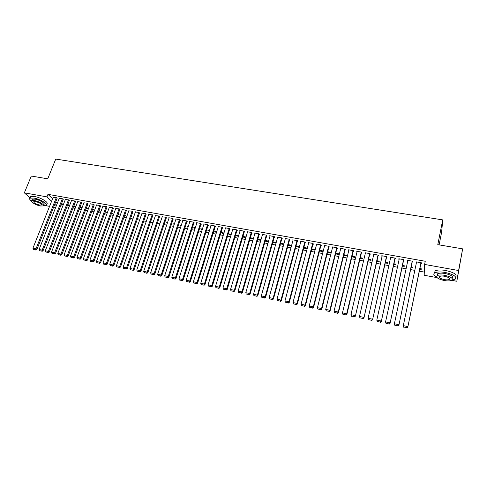 <?xml version="1.0" encoding="UTF-8"?>
<svg xmlns="http://www.w3.org/2000/svg" width="487" height="487" viewBox="0 0 487 487"><rect width="100%" height="100%" fill="white"/><g stroke="black" fill="none" stroke-linecap="round" stroke-linejoin="round"><path stroke-width="0.73" d="M60.711 205.764L62.75 206.135M66.841 206.884L68.91 207.261M73.013 208.01L75.12 208.393M79.229 209.142L81.366 209.532M85.487 210.287L87.66 210.682M91.787 211.437L93.997 211.839M98.13 212.594L100.377 213.002M104.522 213.756L106.799 214.17M110.951 214.931L113.264 215.351M117.428 216.112L119.778 216.538M123.948 217.299L126.34 217.738M130.516 218.499L132.945 218.943M137.133 219.704L139.592 220.154M143.793 220.921L146.295 221.378M150.495 222.145L153.04 222.608M157.252 223.375L159.833 223.85M164.058 224.617L166.676 225.097M170.907 225.871L173.567 226.352M177.81 227.125L180.507 227.618M184.756 228.397L187.501 228.896M191.756 229.675L194.544 230.181M198.812 230.96L201.636 231.477M205.91 232.256L208.783 232.78M213.069 233.559L215.978 234.089M220.27 234.874L223.229 235.416M227.532 236.201L230.534 236.749M234.844 237.534L237.893 238.088M242.216 238.88L245.308 239.44M249.636 240.231L252.777 240.803M257.112 241.595L260.302 242.179M264.648 242.97L267.88 243.561M272.239 244.352L275.52 244.955M279.885 245.752L283.215 246.355M287.592 247.159L290.97 247.773M295.353 248.571L298.787 249.198M303.176 250.001L306.658 250.635M311.059 251.438L314.596 252.083M319.003 252.887L322.595 253.544M327.014 254.348L330.649 255.011M335.08 255.821L338.775 256.491M343.207 257.3L346.957 257.988M351.401 258.798L355.206 259.492M359.662 260.308L363.521 261.008M367.983 261.823L371.904 262.536M376.372 263.351L380.347 264.076M384.827 264.898L388.863 265.634M393.356 266.45L397.447 267.199M401.945 268.02L406.097 268.775M410.608 269.597L414.814 270.364M419.337 271.192L424.305 272.099M55.652 207.486L53.643 207.121M49.564 206.366L45.784 205.672M439.104 244.882L441.624 232.22L442.732 219.887L55.731 159.072L47.75 178.82L31.29 176.044L24.35 192.84L46.935 196.876L51.598 201.259M442.732 219.887L437.789 244.657L462.65 248.857L456.818 281.261L451.699 280.323M437.07 277.633L424.177 275.258L424.603 264.441L458.596 270.522L456.818 281.261M69.58 205.544L68.923 204.905L67.699 204.686M69.544 205.63L67.474 205.252M63.158 199.524L62.671 198.799L59.244 198.379M79.856 207.499L81.798 207.852L81.055 207.103L80.075 206.926M75.442 201.715L74.98 200.997L71.504 200.571M92.408 209.775L94.07 210.08L92.627 209.203M87.891 203.943L87.453 203.225L83.934 202.799M105.137 212.088L106.501 212.338L105.35 211.504M100.511 206.202L100.103 205.477L96.536 205.057M118.037 214.426L119.108 214.621L118.25 213.842M113.307 208.485L112.929 207.766L109.307 207.346M131.119 216.8L131.886 216.94L131.307 216.277M126.279 210.804L125.932 210.086L122.255 209.666M144.383 219.211L144.834 219.29L144.499 218.888M139.434 213.154L139.118 212.442L135.392 212.022M153.728 220.605L153.405 220.209L153.837 220.288M152.772 215.54L152.486 214.828L148.705 214.414M167.26 223.356L166.688 222.614L167.461 222.754M166.304 217.957L166.049 217.245L162.214 216.837M181.085 225.871L180.16 225.055L181.286 225.262M180.026 220.41L180.367 220.477L179.806 219.698L175.661 218.961L175.91 219.302M195.11 228.415L194.343 228.275L193.82 227.532L195.305 227.8M193.942 222.9L194.295 222.961L193.759 222.188L189.553 221.439L189.808 221.798M209.337 230.996L208.168 230.783L207.675 230.041L209.532 230.375M208.065 225.426L208.424 225.487L207.919 224.714L203.651 223.953L203.901 224.337M223.783 233.62L222.194 233.334L221.731 232.585L223.971 232.993M222.395 227.989L222.754 228.05L222.285 227.277L217.951 226.504L218.206 226.912M238.435 236.28L236.42 235.915L235.988 235.172L238.624 235.647M236.932 230.582L237.297 230.649L236.859 229.876L232.463 229.097L232.719 229.529M253.307 238.977L250.854 238.533L250.458 237.79L253.49 238.338M251.688 233.224L252.059 233.291L251.651 232.518L247.195 231.721L247.445 232.189M268.404 241.716L265.5 241.187L265.281 240.748M268.587 241.077L265.354 240.487M266.663 235.897L267.04 235.97L266.669 235.197L262.14 234.387L262.39 234.898M283.726 244.498L280.396 243.896M283.909 243.847L280.579 243.244M281.863 238.618L282.247 238.685L281.912 237.918L277.316 237.096L277.56 237.65M299.286 247.323L295.859 246.702M299.462 246.666L296.035 246.045M297.289 241.375L297.679 241.442L297.38 240.675L292.717 239.841L292.961 240.45M315.205 249.728L311.729 248.887M315.089 250.19L311.558 249.545M312.958 244.176L313.354 244.249L313.092 243.482L308.356 242.636L308.594 243.305M327.495 252.443L330.983 253.076L330.77 252.339L327.66 251.773M328.865 247.019L329.267 247.092L329.048 246.325L324.232 245.466L324.464 246.215M343.682 255.377L346.829 255.949L346.653 255.218L343.846 254.707M345.021 249.904L345.429 249.977L345.246 249.216L340.358 248.346L340.596 249.113M360.118 258.36L362.912 258.871L362.778 258.134L360.283 257.684M361.427 252.838L361.841 252.911L361.701 252.15L356.74 251.268L356.983 252.047M376.822 261.391L379.245 261.829L379.154 261.105L376.975 260.709M378.089 255.821L378.509 255.894L378.417 255.133L373.377 254.232L373.632 255.024M393.788 264.471L395.834 264.843L395.785 264.118L393.94 263.784M395.024 258.847L395.45 258.92L395.401 258.165L390.276 257.252L390.544 258.043M411.028 267.6L412.678 267.899L412.678 267.174L411.174 266.9M412.221 261.921L412.653 261.994L412.653 261.239L407.449 260.314L407.729 261.117M424.603 264.441L425.248 261.263L47.951 194.337L52.596 198.745M55.768 201.752L57.326 203.231M420.926 263.473L421.365 263.552L421.383 262.797L416.135 261.86L416.422 262.67M419.751 269.183L421.206 269.445L421.225 268.727L419.891 268.483M403.589 260.375L404.015 260.454L403.991 259.693L398.829 258.774L399.103 259.571M402.372 266.03L404.222 266.365L404.198 265.64L402.524 265.336M386.52 257.325L386.946 257.404L386.873 256.643L381.79 255.736L382.052 256.527M385.272 262.925L387.506 263.333L387.439 262.603L385.424 262.237M369.724 254.324L370.144 254.397L370.029 253.636L365.025 252.741L365.274 253.526M368.44 259.869L371.045 260.344L370.936 259.614L368.598 259.194M353.191 251.365L353.599 251.438L353.44 250.677L348.515 249.801L348.759 250.574M351.87 256.862L354.84 257.404L354.688 256.673L352.028 256.192M336.913 248.455L337.314 248.528L337.114 247.767L332.268 246.897L332.493 247.67M335.555 253.904L338.873 254.506L338.684 253.77L335.72 253.234M320.878 245.594L321.28 245.661L321.036 244.894L316.264 244.042L316.495 244.754M323.112 251.517L322.924 250.915L319.667 250.324M323.076 251.639L319.496 250.988M305.093 242.77L305.489 242.843L305.209 242.069L300.503 241.235L300.747 241.869M307.157 248.747L303.675 248.12M307.327 248.09L303.851 247.463M289.546 239.988L289.935 240.061L289.619 239.294L284.986 238.466L285.23 239.044M291.482 245.905L288.097 245.29M291.658 245.253L288.28 244.638M274.236 237.254L274.613 237.321L274.26 236.548L269.701 235.738L269.95 236.268M276.038 243.104L272.805 242.331M276.22 242.459L272.939 241.862M259.145 234.557L259.522 234.624L259.133 233.851L254.64 233.048L254.89 233.535M260.825 240.341L258.153 239.854L257.806 239.19M261.008 239.701L257.824 239.123M244.279 231.897L244.651 231.964L244.231 231.191L239.799 230.406L240.054 230.856M245.844 237.619L243.61 237.218L243.196 236.475L246.032 236.986M229.639 229.28L229.998 229.347L229.547 228.573L225.183 227.794L225.432 228.214M231.082 234.941L229.286 234.618L228.835 233.876L231.27 234.314M215.205 226.698L215.564 226.765L215.077 225.992L210.774 225.225L211.029 225.621M216.532 232.305L215.157 232.055L214.682 231.307L216.727 231.678M200.979 224.16L201.332 224.221L200.814 223.448L196.578 222.693L196.827 223.064M202.196 229.7L201.234 229.529L200.723 228.78L202.397 229.085M186.959 221.652L187.306 221.713L186.758 220.94L182.582 220.197L182.832 220.544M188.073 227.137L186.965 226.291L188.268 226.528M173.141 219.18L172.903 218.468L168.788 217.732L169.038 218.066M174.145 224.61L173.402 223.831L174.346 224.002M159.511 216.745L159.243 216.033L155.438 215.625M160.467 221.975L160.022 221.408L160.625 221.518M146.082 214.347L145.777 213.629L142.027 213.215M132.835 211.979L132.501 211.261L128.799 210.841M137.73 217.999L138.338 218.115L137.882 217.573M119.772 209.641L119.406 208.923L115.76 208.503M124.556 215.613L125.476 215.778L124.769 215.023M106.884 207.34L106.495 206.622L102.897 206.196M111.566 213.251L112.783 213.476L111.779 212.667M94.18 205.07L93.76 204.345L90.211 203.925M98.751 210.926L100.267 211.206L98.964 210.347M81.646 202.829L81.195 202.105L77.701 201.685M86.114 208.637L87.91 208.96L86.333 208.059M69.276 200.614L68.801 199.895L65.355 199.469M73.647 206.372L75.722 206.75L74.968 206.001L73.866 205.8M57.076 198.434L56.577 197.716L53.174 197.29M63.45 204.333L61.569 203.572M63.383 204.51L61.344 204.138M54.781 204.248L56.346 205.721M30.115 198.002L24.35 192.84M462.65 248.857L458.596 270.522M47.951 194.337L46.935 196.876M416.282 261.89L416.129 262.621M407.619 260.344L407.467 261.069M399.023 258.81L398.865 259.534M390.501 257.288L390.337 258.007M382.039 255.778L381.875 256.497M373.645 254.281L373.48 254.993M365.317 252.796L365.153 253.508M357.056 251.322L356.886 252.029M348.856 249.861L348.686 250.562M340.723 248.407L340.553 249.107M332.651 246.97L332.481 247.664M273.079 241.887L272.903 242.532M265.683 240.548L265.5 241.187M258.335 239.214L258.153 239.854M251.042 237.893L250.854 238.533M243.798 236.585L243.61 237.218M236.609 235.282L236.42 235.915M229.474 233.991L229.286 234.618M222.389 232.707L222.194 233.334M215.351 231.428L215.157 232.055M208.363 230.168L208.168 230.783M201.429 228.908L201.234 229.529M194.544 227.66L194.343 228.275M187.702 226.425L187.501 227.033M180.908 225.195L180.707 225.804M174.169 223.971L173.962 224.58M420.945 262.718L407.796 327.161L421.078 262.743M403.766 327.27L403.303 325.626L407.783 326.564L406.889 327.69L403.753 327.033L406.889 327.69M416.574 261.939L403.303 325.626L403.753 327.033M407.796 327.161L406.895 327.928M412.215 261.166L398.877 325.292L412.373 261.19M394.866 325.401L394.397 323.764L398.841 324.689L397.958 325.815L394.847 325.164L397.958 325.815M407.881 260.387L394.397 323.764L394.847 325.164M398.877 325.292L397.976 326.053M403.559 259.62L390.032 323.441L403.741 259.65M386.045 323.551L385.564 321.919L389.971 322.838L389.095 323.958L386.014 323.313L389.095 323.958M399.255 258.853L385.564 321.919L386.014 323.313M390.032 323.441L389.125 324.196M452.027 280.128L455.053 279.307C457.244 276.835 453.981 274.558 445.258 272.47C440.394 271.673 436.888 271.807 434.739 272.872C433.034 274.053 433.692 275.49 436.711 277.194M455.729 277.121C457.336 274.631 453.975 272.41 445.648 270.468C440.784 269.676 437.277 269.816 435.128 270.894L434.441 273.073M437.204 275.569L437.551 273.791C439.104 273.024 441.636 272.927 445.136 273.505C451.406 275.009 453.75 276.646 452.179 278.424M444.783 275.35C441.277 274.765 438.744 274.857 437.192 275.618C435.64 277.395 437.971 279.027 444.181 280.512C447.687 281.109 450.238 281.017 451.833 280.25C453.403 278.485 451.053 276.853 444.783 275.35M444.29 279.611C446.549 279.988 448.186 279.934 449.209 279.441C450.219 278.302 448.71 277.249 444.674 276.281C442.415 275.904 440.784 275.965 439.779 276.452C438.775 277.596 440.278 278.649 444.29 279.611M449.604 279.051L449.282 279.069M43.501 205.782L46.113 205.532C48.822 204.382 40.269 199.104 33.889 198.069L30.054 198.142C29.196 198.72 29.652 199.694 31.418 201.064M46.502 204.564L46.734 203.98C49.443 202.817 40.908 197.521 34.528 196.498L30.693 196.578L30.304 197.545M32.032 199.883L32.312 199.195L35.082 199.14C39.66 199.883 45.821 203.676 43.873 204.516L43.58 205.252M34.492 200.583L31.728 200.632C29.804 201.496 35.989 205.246 40.5 205.989L43.3 205.946C45.242 205.118 39.076 201.332 34.492 200.583M39.447 205.039L41.249 205.015C41.456 203.834 39.563 202.683 35.575 201.557L33.786 201.588C33.597 202.775 35.484 203.925 39.447 205.039M394.969 258.086L381.26 321.609L395.176 258.122M377.291 321.718L376.804 320.087L381.175 321L380.31 322.114L377.248 321.475L380.31 322.114M390.702 257.325L376.804 320.087L377.248 321.475M381.26 321.609L380.347 322.357M386.453 256.564L372.561 319.789L386.684 256.606M368.61 319.898L368.111 318.267L372.445 319.174L371.593 320.288L368.562 319.655L371.593 320.288M382.216 255.809L368.111 318.267L368.562 319.655M372.561 319.789L371.642 320.531M377.997 255.06L363.929 317.981L378.253 255.103M359.996 318.09L359.491 316.471L363.795 317.366L362.949 318.474L359.942 317.847L362.949 318.474M373.797 254.305L359.491 316.471L359.942 317.847M363.929 317.981L363.004 318.717M369.609 253.563L355.37 316.191L369.889 253.611M351.456 316.3L350.944 314.681L355.212 315.57L354.372 316.678L351.389 316.051L354.372 316.678M365.439 252.82L350.944 314.681L351.389 316.051M355.37 316.191L354.439 316.921M361.287 252.077L346.695 313.792L346.878 314.413L361.591 252.132M342.982 314.523L342.464 312.91L346.695 313.792L345.867 314.894L342.909 314.273L345.867 314.894M357.154 251.341L342.464 312.91L342.909 314.273M346.878 314.413L345.94 315.144M353.032 250.604L338.252 312.027L338.453 312.648L353.361 250.665M348.929 249.874L334.052 311.15L338.252 312.027L337.43 313.129L334.496 312.508L337.43 313.129M338.453 312.648L337.515 313.372M334.496 312.508L334.052 311.15M344.839 249.143L329.876 310.274L330.101 310.901L345.192 249.204M340.766 248.419L325.712 309.403L329.876 310.274L329.06 311.37L326.15 310.761L329.06 311.37M330.101 310.901L329.151 311.619M326.15 310.761L325.712 309.403M336.712 247.694L321.56 308.539L321.81 309.166L337.083 247.761M332.67 246.97L317.433 307.674L321.56 308.539L320.756 309.629L317.865 309.026L320.756 309.629M321.81 309.166L320.86 309.878M317.865 309.026L317.433 307.674M328.646 246.252L313.318 306.816L313.585 307.443L329.042 246.325M324.634 245.539L309.221 305.958L313.318 306.816L312.52 307.906L309.653 307.303L312.52 307.906M313.585 307.443L312.63 308.155M309.653 307.303L309.221 305.958M320.641 244.827L305.136 305.106L305.428 305.733L321.049 244.931M316.66 244.115L301.069 304.253L305.136 305.106L304.351 306.189L301.502 305.593L304.351 306.189M305.428 305.733L304.466 306.439M301.502 305.593L301.069 304.253M312.697 243.409L297.021 303.407L297.332 304.04L313.117 243.555M308.752 242.703L292.985 302.567L297.021 303.407L296.242 304.491L293.418 303.9L296.242 304.491M297.332 304.04L296.364 304.74M293.418 303.9L292.985 302.567M304.813 242.002L288.968 301.727L289.296 302.36L305.252 242.185M300.899 241.302L284.968 300.887L288.968 301.727L288.201 302.804L285.4 302.22L288.201 302.804M289.296 302.36L288.328 303.06M285.4 302.22L284.968 300.887M296.991 240.608L280.981 300.059L281.328 300.692L297.441 240.822M293.107 239.914L277.012 299.225L280.981 300.059L280.22 301.13L277.438 300.552L280.22 301.13M281.328 300.692L280.36 301.386M277.438 300.552L277.012 299.225M289.229 239.22L273.055 298.397L273.42 299.036L289.692 239.47M285.37 238.533L269.116 297.575L273.055 298.397L272.3 299.475L269.542 298.896L272.3 299.475M273.42 299.036L272.446 299.724M269.542 298.896L269.116 297.575M281.529 237.845L265.19 296.753L265.579 297.393L281.997 238.119M277.693 237.163L261.282 295.938L265.19 296.753L264.441 297.825L261.708 297.253L264.441 297.825M265.579 297.393L264.599 298.081M261.708 297.253L261.282 295.938M273.877 236.481L257.386 295.122L257.793 295.761L274.364 236.779M270.078 235.805L253.508 294.312L257.386 295.122L256.643 296.193L253.928 295.621L256.643 296.193M257.793 295.761L256.807 296.443M253.928 295.621L253.508 294.312M266.292 235.13L249.642 293.503L250.068 294.148L266.791 235.446M262.517 234.454L245.789 292.699L249.642 293.503L248.906 294.568L246.215 294.002L248.906 294.568M250.068 294.148L249.076 294.824M246.215 294.002L245.789 292.699M258.755 233.784L241.954 291.902L242.398 292.541L259.273 234.125M255.011 233.115L238.137 291.098L241.954 291.902L241.229 292.961L238.557 292.401L241.229 292.961M242.398 292.541L241.406 293.217M238.557 292.401L238.137 291.098M251.28 232.451L234.332 290.307L234.789 290.952L251.809 232.81M247.56 231.788L230.54 289.515L234.332 290.307L233.614 291.36L230.96 290.806L233.614 291.36M234.789 290.952L233.797 291.622M230.96 290.806L230.54 289.515M243.859 231.124L226.759 288.724L227.24 289.369L244.401 231.502M240.17 230.467L222.997 287.939L226.759 288.724L226.053 289.777L223.417 289.223L226.053 289.777M227.24 289.369L226.242 290.033M223.417 289.223L222.997 287.939M236.493 229.815L219.253 287.153L219.747 287.799L237.047 230.205M232.829 229.158L215.516 286.374L219.253 287.153L218.547 288.207L215.936 287.659L218.547 288.207M219.747 287.799L218.748 288.462M215.936 287.659L215.516 286.374M229.182 228.506L211.796 285.595L212.314 286.246L229.748 228.914M225.542 227.861L208.095 284.822L211.796 285.595L211.102 286.642L208.509 286.1L211.102 286.642M212.314 286.246L211.309 286.904M208.509 286.1L208.095 284.822M221.92 227.216L204.4 284.049L204.93 284.7L222.504 227.636M218.31 226.571L200.723 283.282L204.4 284.049L203.712 285.096L201.137 284.554L203.712 285.096M204.93 284.7L203.925 285.352M201.137 284.554L200.723 283.282M214.718 225.925L197.058 282.515L197.606 283.166L215.309 226.364M211.133 225.286L193.406 281.754L197.058 282.515L196.377 283.556L193.82 283.02L196.377 283.556M197.606 283.166L196.596 283.818M193.82 283.02L193.406 281.754M207.559 224.653L189.772 280.993L190.332 281.644L208.168 225.097M204.004 224.014L186.15 280.232L189.772 280.993L189.096 282.028L186.558 281.498L189.096 282.028M190.332 281.644L189.321 282.29M186.558 281.498L186.15 280.232M200.461 223.387L182.54 279.477L183.118 280.135L201.082 223.843M196.931 222.754L178.942 278.728L182.54 279.477L181.87 280.512L179.35 279.988L181.87 280.512M183.118 280.135L182.101 280.774M179.35 279.988L178.942 278.728M193.412 222.127L175.357 277.98L175.953 278.637L194.039 222.596M189.906 221.5L171.789 277.231L175.357 277.98L174.693 279.008L172.197 278.485L174.693 279.008M175.953 278.637L174.93 279.27M172.197 278.485L171.789 277.231M186.411 220.879L168.234 276.488L168.843 277.146L187.057 221.36M182.929 220.258L164.691 275.745L168.234 276.488L167.577 277.517L165.093 277L167.577 277.517M168.843 277.146L167.82 277.779M165.093 277L164.691 275.745M179.46 219.637L161.16 275.009L161.781 275.666L180.117 220.13M176.002 219.022L157.642 274.272L161.16 275.009L160.509 276.038L158.044 275.52L160.509 276.038M161.781 275.666L160.759 276.299M158.044 275.52L157.642 274.272M172.562 218.407L154.136 273.542L154.775 274.205L173.232 218.907M169.129 217.792L150.647 272.811L154.136 273.542L153.49 274.565L151.049 274.053L153.49 274.565M154.775 274.205L153.746 274.826M151.049 274.053L150.647 272.811M165.708 217.184L147.165 272.087L147.823 272.744L166.39 217.695M162.299 216.575L143.702 271.362L147.165 272.087L146.526 273.104L144.103 272.598L146.526 273.104M147.823 272.744L146.788 273.371M144.103 272.598L143.702 271.362M158.908 215.972L140.244 270.638L140.913 271.302L159.602 216.49M155.523 215.37L136.804 269.92L140.244 270.638L139.611 271.655L137.206 271.149L139.611 271.655M140.913 271.302L139.885 271.923M137.206 271.149L136.804 269.92M152.151 214.767L133.377 269.201L134.059 269.865L152.857 215.291M148.791 214.164L129.962 268.489L133.377 269.201L132.75 270.218L130.358 269.719L132.75 270.218M134.059 269.865L133.024 270.48M130.358 269.719L129.962 268.489M145.443 213.568L126.553 267.777L127.253 268.44L146.167 214.097M142.107 212.971L123.162 267.071L126.553 267.777L125.938 268.787L123.564 268.294L125.938 268.787M127.253 268.44L126.218 269.055M123.564 268.294L123.162 267.071M138.783 212.381L119.784 266.365L120.496 267.028L139.519 212.916M135.471 211.79L116.417 265.659L119.784 266.365L119.169 267.369L116.813 266.876L119.169 267.369M120.496 267.028L119.455 267.637M116.813 266.876L116.417 265.659M132.172 211.2L113.063 264.958L113.788 265.622L132.914 211.748M128.885 210.615L109.721 264.258L113.063 264.958L112.454 265.963L110.117 265.47L112.454 265.963M113.788 265.622L112.747 266.231M110.117 265.47L109.721 264.258M125.603 210.031L106.385 263.558L107.128 264.228L126.358 210.579M122.34 209.447L103.067 262.87L106.385 263.558L105.789 264.563L103.463 264.076L105.789 264.563M107.128 264.228L106.081 264.831M103.463 264.076L103.067 262.87M119.084 208.868L99.762 262.176L100.511 262.846L119.851 209.422M115.839 208.29L96.469 261.489L99.762 262.176L99.165 263.175L96.858 262.694L99.165 263.175M100.511 262.846L99.464 263.443M96.858 262.694L96.469 261.489M112.607 207.712L93.181 260.801L93.948 261.47L113.386 208.272M109.386 207.133L89.906 260.119L93.181 260.801L92.591 261.799L90.302 261.318L92.591 261.799M93.948 261.47L92.895 262.067M90.302 261.318L89.906 260.119M106.172 206.561L86.649 259.437L87.429 260.107L106.963 207.133M102.976 205.995L83.399 258.755L86.649 259.437L86.065 260.429L83.788 259.955L86.065 260.429M87.429 260.107L86.376 260.697M83.788 259.955L83.399 258.755M99.786 205.423L80.16 258.08L80.952 258.749L100.584 205.995M96.609 204.857L76.934 257.404L80.16 258.08L79.582 259.072L77.323 258.597L79.582 259.072M80.952 258.749L79.898 259.34M77.323 258.597L76.934 257.404M93.443 204.29L73.72 256.734L74.523 257.404L94.253 204.869M90.29 203.73L70.518 256.065L73.72 256.734L73.147 257.72L70.901 257.252L73.147 257.72M74.523 257.404L73.47 257.988M70.901 257.252L70.518 256.065M87.143 203.17L67.322 255.395L68.137 256.071L87.964 203.749M84.008 202.61L64.144 254.731L67.322 255.395L66.756 256.381L64.528 255.918L66.756 256.381M68.137 256.071L67.084 256.649M64.528 255.918L64.144 254.731M80.885 202.05L60.972 254.068L61.8 254.744L81.719 202.641M77.774 201.496L57.813 253.41L60.972 254.068L60.406 255.054L58.197 254.591L60.406 255.054M61.8 254.744L60.741 255.322M58.197 254.591L57.813 253.41M74.669 200.942L54.666 252.747L55.5 253.423L75.509 201.533M71.577 200.388L51.525 252.096L54.666 252.747L54.106 253.733L51.908 253.27L54.106 253.733M55.5 253.423L54.441 254.001M51.908 253.27L51.525 252.096M68.497 199.84L48.402 251.438L49.248 252.114L69.349 200.437M65.422 199.293L45.285 250.787L48.402 251.438L47.848 252.418L45.668 251.962L47.848 252.418M49.248 252.114L48.189 252.686M45.668 251.962L45.285 250.787M62.36 198.745L42.18 250.141L43.039 250.817L63.225 199.347M59.311 198.203L39.082 249.49L42.18 250.141L41.632 251.115L39.465 250.665L41.632 251.115M43.039 250.817L41.979 251.383M39.465 250.665L39.082 249.49M56.273 197.661L36.001 248.851L36.872 249.527L57.143 198.264M53.241 197.119L32.927 248.206L36.001 248.851L35.46 249.825L33.311 249.368L35.46 249.825M36.872 249.527L35.807 250.093M33.311 249.368L32.927 248.206M434.739 272.872L435.128 270.894M437.551 273.791L437.192 275.618M449.428 278.302L449.209 279.441M30.054 198.142L30.693 196.578M32.312 199.195L31.728 200.632M41.425 204.57L41.249 205.015"/></g></svg>
